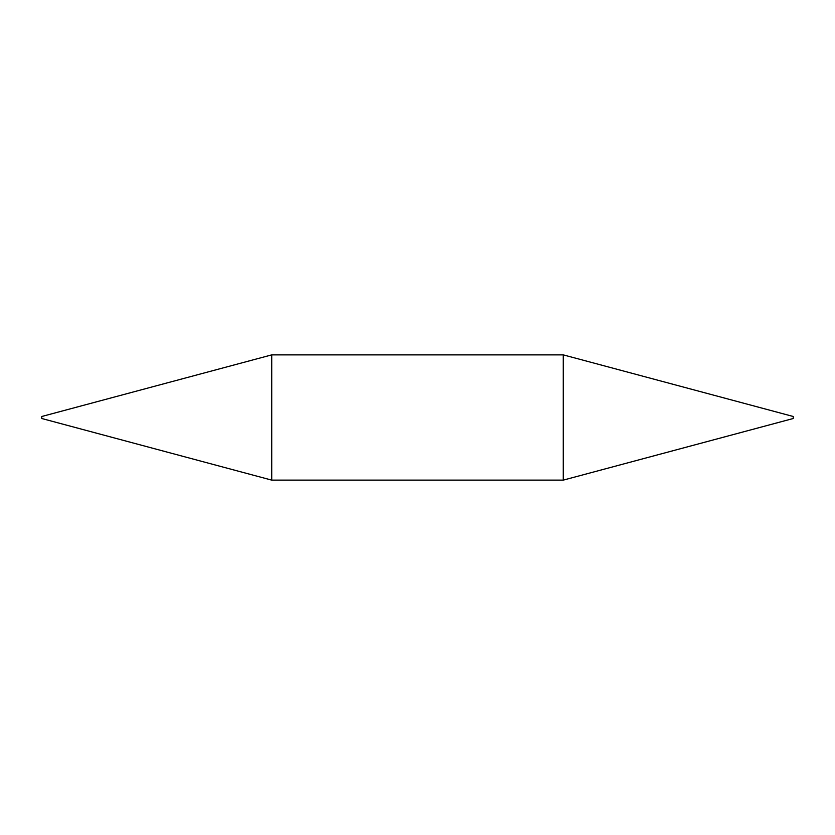 <?xml version="1.0" encoding="UTF-8"?>
<svg xmlns="http://www.w3.org/2000/svg" width="835" height="835" viewBox="0 0 835 835"><rect width="100%" height="100%" fill="white"/><g stroke="black" fill="none" stroke-linecap="round" stroke-linejoin="round"><path stroke-width="1.25" d="M563.27 354.875L563.27 480.125L793.25 418.502L793.25 416.498L563.27 354.875L271.73 354.875L271.73 480.125L41.75 418.502L41.75 416.498L271.73 354.875M563.27 480.125L271.73 480.125"/></g></svg>
